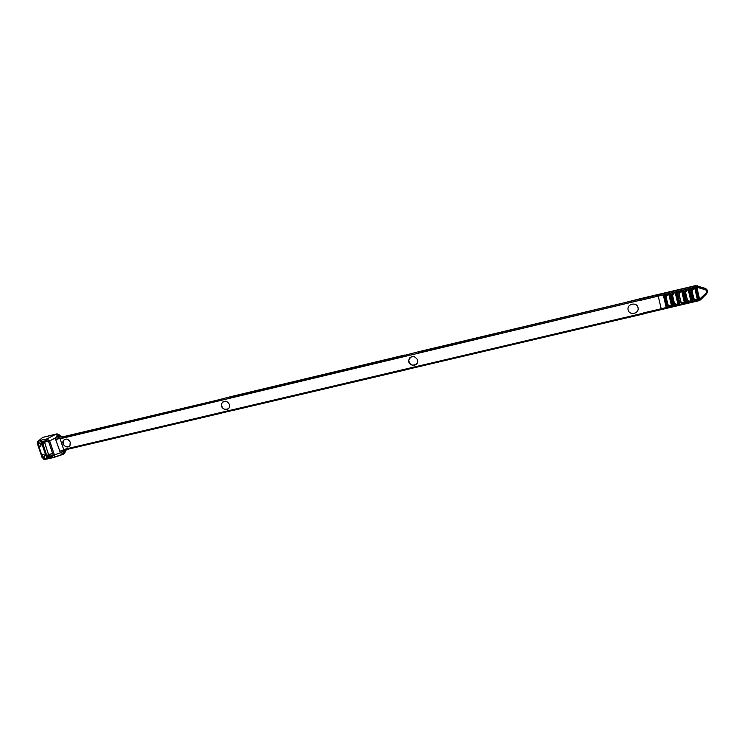 <?xml version="1.0" encoding="UTF-8"?>
<svg xmlns="http://www.w3.org/2000/svg" width="745" height="745" viewBox="0 0 745 745"><rect width="100%" height="100%" fill="white"/><g stroke="black" fill="none" stroke-linecap="round" stroke-linejoin="round"><path stroke-width="1.12" d="M47.55 458.92L44.774 459.395L44.141 458.575L52.178 456.778L53.295 455.419L48.499 441.236L41.506 442.8L41.143 441.711L38.591 442.241L37.939 443.713L38.721 446.041L40.966 445.976L41.031 444.644C40.193 443.182 39.28 442.94 38.321 443.918L38.163 444.383M48.118 441.338L46.684 440.537L46.963 438.917L49.71 441.021L54.376 454.841L54.087 457.16M56.564 433.935L42.623 437.427L55.81 434.26L46.963 438.917L41.329 440.118L41.143 441.711L46.684 440.537M66.556 449.552L64.172 450.865L65.56 450.325L63.12 454.394L64.424 453.388L66.035 449.915M56.294 434.139L60.084 436.058L59.069 434.782L56.732 433.897L55.81 434.26L60.988 436.57L63.707 436.626L62.524 437.166L217.531 400.093L217.493 401.201L217.642 400.065L230.531 396.713L217.531 400.093M37.52 441.804L41.282 438.544M707.582 290.392L705.617 288.445L695.569 285.614L640.048 298.736L640.411 300.365L658.226 296.119L661.206 308.756L643.419 312.947L643.615 313.682M643.419 312.947L643.624 313.775L699.052 300.673L700.738 299.741M640.085 298.857L647.666 297.087M640.365 300.17L622.708 304.388L622.457 303.206L640.095 298.987L640.411 300.365M707.592 290.476L707.703 291.081M707.713 291.593L707.703 290.923M65.15 451.116L66.91 449.384M60.084 436.058L60.988 436.57M60.354 435.899L63.204 436.719M62.068 436.644L60.392 435.899M65.439 450.93L65.811 450.194M56.443 433.963L57.048 433.888M64.675 453.109L65.411 450.958L64.666 452.625M66.203 449.356L65.737 449.831M65.029 452.206L64.424 453.388M64.657 436.393L218.08 399.963M230.531 396.713L404.721 355.039L404.554 356.529L404.535 355.374L418.699 351.696L404.796 355.309M418.699 351.696L622.457 303.206M640.048 298.736L622.494 303.196M53.24 455.232L60.419 452.82L55.717 439.708L59.926 438.321L63.828 449.943L62.831 453.267L60.419 452.82L63.632 450.502M59.395 437.911L62.384 438.237L62.524 437.166L56.937 435.751L59.395 437.911L55.419 437.995L56.937 435.751L58.38 435.024M59.628 451.33L65.979 448.937L67.19 449.319M52.178 456.778L52.802 457.598L54.068 457.179M48.565 441.422L55.419 437.995L55.717 439.708M64.172 450.865L62.831 453.267L64.331 452.737M52.914 455.512L46.302 456.927L47.27 458.836L53.137 457.672M221.647 413.009L220.986 412.469L221.563 413.121M408.362 369.138L407.887 368.514L408.316 369.25M421.884 365.236L422.164 365.907L626.014 318.003L625.828 317.268L421.884 365.236M404.47 355.384L230.075 397.094L230.047 398.203L418.56 353.186L418.457 352.04L622.457 303.252M408.26 369.259L234.098 410.178L233.53 409.536L407.887 368.524M417.582 359.835C414.211 355.225 411.249 355.365 408.698 360.254C407.897 365.972 417.433 367.22 417.731 361.418L417.582 359.835M229.423 404.433C226.862 400.438 224.264 400.167 221.619 403.604C219.673 408.474 227.886 412.115 229.404 407.059L229.423 404.433M70.226 442.158C68.121 438.647 65.821 438.144 63.325 440.668C60.885 444.728 67.953 449.598 70.039 445.296L70.226 442.158M638.009 307.592L637.99 307.508C636.686 301.492 626.452 304.025 628.147 309.929C629.348 315.982 639.685 313.561 638.009 307.592M422.164 365.907L643.643 313.878M416.8 363.737C412.525 366.438 409.825 365.264 408.707 360.245L409.713 357.879M228.138 408.828C223.733 410.141 221.563 408.39 221.638 403.594L222.941 401.825M692.45 288.147L691.583 289.19L691.937 290.708L691.537 289.172L692.45 288.147L691.937 290.708M685.689 289.786L685.074 290.755L685.428 292.291L685.037 290.736L685.94 289.712L685.428 292.291M679.449 291.286L678.593 292.319L678.956 293.875L678.546 292.301L679.449 291.286L678.956 293.875M672.986 292.841L672.13 293.884L672.493 295.458L672.083 293.865L672.986 292.841L672.493 295.458M665.685 295.439L666.291 294.471L665.685 295.439L666.067 297.078L666.626 294.787L668.665 293.754L671.571 306.139L668.2 305.208L667.883 304.444L666.16 297.125L668.153 293.875M665.648 295.42L666.002 296.938M705.617 288.445L707.638 290.606L706.819 293.623L699.052 300.673M695.886 288.119L696.538 287.16L695.886 288.119L698.344 298.82L699.611 299.322L696.798 287.095M698.801 299.341L698.344 298.82M692.543 288.529L694.601 287.486L697.478 299.965L694.135 299.108L693.763 298.261L692.068 290.885L694.601 287.486M695.206 299.984L694.144 300.114M694.042 299.872L693.697 298.354L694.005 299.853M693.66 298.382L691.882 290.652M689.367 289.693L690.019 288.734L689.367 289.693L691.835 300.375L693.092 300.878L690.28 288.669M692.282 300.887L691.835 300.375M686.033 290.103L688.091 289.06L690.969 301.511L687.626 300.645L685.558 292.45L688.091 289.06M687.505 301.399L687.16 299.918L688.669 301.52L687.644 301.66M687.542 301.418L685.381 292.226M682.867 291.258L683.519 290.299L682.867 291.258L685.344 301.921L686.601 302.423L683.78 290.233M685.773 302.433L685.344 301.921M679.542 291.668L681.591 290.634L684.478 303.057L681.126 302.172L680.781 301.362L679.068 294.014L681.079 290.755M682.197 303.066L681.163 303.196M681.07 302.964L680.707 301.418L681.023 302.945M680.679 301.455L678.9 293.8M677.047 291.872L676.432 292.841L678.872 303.457L679.878 304.025L677.298 291.807M678.909 303.485L676.395 292.822L677.037 291.863M679.291 303.969L678.872 303.457M673.08 293.232L675.119 292.189L678.015 304.603L674.653 303.69L674.318 302.908L672.605 295.569L674.607 292.319M675.734 304.603L674.7 304.724M674.607 304.509L674.244 302.926L674.57 304.491M669.941 294.377L670.575 293.428L669.941 294.377L672.428 305.003L673.676 305.497L670.835 293.362M672.828 305.497L672.428 305.003M669.289 306.139L668.256 306.251M667.883 304.444L668.135 306.018M664.149 294.983L663.534 295.951L665.993 306.53L667.241 307.033L664.391 294.918M666.03 306.549L663.506 295.933L664.14 294.983M666.393 307.024L665.993 306.53M695.96 286.965L658.245 296.11L657.947 294.955L695.634 285.81L705.664 288.604L705.357 289.74L695.96 286.965L695.569 285.614M640.141 299.211L657.947 294.955L661.392 309.501L699.061 300.57L698.912 299.816L706.12 293.074C707.117 291.658 706.856 290.55 705.357 289.74M669.196 306.093L667.79 304.398L668.172 306.037M669.979 294.396L672.465 305.022M674.244 302.926L675.668 304.575M680.707 301.418L682.159 303.047M682.914 291.276L685.381 301.939M689.414 289.712L691.872 300.393M693.697 298.354L695.178 299.965M695.932 288.138L698.391 298.838M668.665 293.754L668.181 293.884M667.781 304.5L666.03 297.059M675.119 292.189L674.625 292.329M674.216 302.964L672.446 295.392M681.591 290.634L681.107 290.764M638.093 308.002C639.173 313.831 629.274 315.722 628.147 309.92L628.035 309.25M68.885 446.525C64.554 447.158 62.71 445.203 63.344 440.658L64.517 439.438M53.268 455.335L48.527 441.319M46.302 456.927L53.295 455.419M50.139 456.089L49.533 454.32L50.139 456.089M41.524 442.791L46.32 456.918L41.543 442.791M42.418 456.909L44.672 456.843L44.728 455.53C43.88 454.068 42.968 453.826 42.009 454.813L42.651 457.579L44.141 458.575M45.063 459.469L43.769 459.246M42.102 457.579L42.651 457.579M37.39 443.731L37.939 443.713M41.338 440.109L38.88 440.64L38.591 442.241M44.29 457.272C42.512 457.449 41.776 456.611 42.065 454.776L42.493 454.32M40.575 446.413C38.796 446.562 38.06 445.715 38.377 443.89L38.815 443.424M42.595 442.558L46.767 455.716L47.447 456.275L49.338 455.419M49.179 454.338L49.543 455.381L48.872 455.968M48.853 456.08L46.46 455.828L42.325 443.666L42.689 442.828M44.011 442.241L42.772 442.893M47.419 456.378L49.189 455.167M48.499 441.236L52.653 453.519L48.499 454.497L44.523 442.13M44.346 442.232L47.848 441.394M63.12 436.682L61.975 436.672M43.191 437.157L41.832 438.107M62.636 454.506L53.621 457.532M230.047 398.203L62.384 438.237M65.979 448.937L220.986 412.479M221.47 413.149L66.668 449.514M421.875 365.218L407.887 368.514M643.466 313.142L625.828 317.286M418.56 353.167L622.718 304.407M233.52 409.517L220.986 412.469M697.497 285.698L697.245 287.021M643.596 313.692L661.383 309.51L661.206 308.756L698.912 299.816M700.039 299.183L700.663 299.695M706.12 293.074L706.819 293.623M626.051 318.059L643.652 313.924M50.567 454.012L52.224 453.621M52.122 453.779L49.543 454.338M38.721 446.041L41.86 455.26M46.46 455.828L48.825 454.422M44.467 442.595L42.325 443.666M57.132 433.897L59.153 434.763M60.466 435.918L59.181 434.801M37.52 441.832L37.408 443.769L42.12 457.616L44.774 459.395L54.068 457.169M64.126 450.921L66.389 449.505L233.865 410.141M54.013 457.188L63.614 453.966M233.874 410.15L422.154 365.897M707.61 290.625L706.744 293.595L700.663 299.704M42.744 442.893L44.29 442.185M48.928 454.394L49.198 455.735"/></g></svg>
